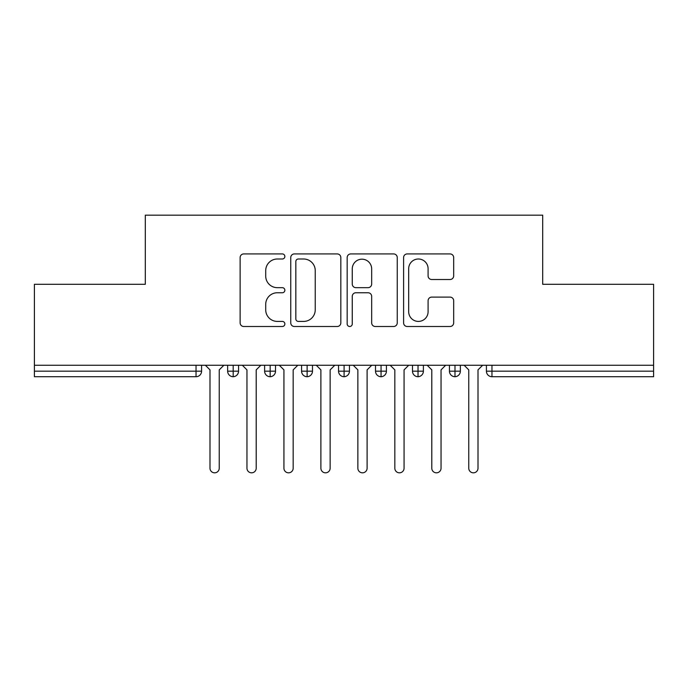 <?xml version="1.0" encoding="UTF-8"?>
<svg xmlns="http://www.w3.org/2000/svg" width="688" height="688" viewBox="0 0 688 688"><rect width="100%" height="100%" fill="white"/><g stroke="black" fill="none" stroke-linecap="round" stroke-linejoin="round"><path stroke-width="1.03" d="M284.858 256.469A2.537 2.537 0 0 0 282.312 253.924L243.758 253.924A3.629 3.629 0 0 0 240.129 257.553L240.129 322.87A3.629 3.629 0 0 0 243.758 326.499L282.312 326.499A2.537 2.537 0 0 0 284.858 323.962A2.537 2.537 0 0 0 282.312 321.416L277.324 321.416A11.61 11.61 0 0 1 265.714 309.806L265.714 304.363A11.61 11.61 0 0 1 277.324 292.753L282.312 292.753A2.537 2.537 0 0 0 284.858 290.216A2.537 2.537 0 0 0 282.312 287.67L277.324 287.67A11.61 11.61 0 0 1 265.714 276.06L265.714 270.616A11.61 11.61 0 0 1 277.324 259.006L282.312 259.006A2.537 2.537 0 0 0 284.858 256.469M450.047 279.509A3.629 3.629 0 0 0 453.676 275.879L453.676 257.553A3.629 3.629 0 0 0 450.047 253.924L407.227 253.924A3.629 3.629 0 0 0 403.598 257.553L403.598 322.87A3.629 3.629 0 0 0 407.227 326.499L450.047 326.499A3.629 3.629 0 0 0 453.676 322.87L453.676 300.733A3.629 3.629 0 0 0 450.047 297.104L431.72 297.104A3.629 3.629 0 0 0 428.091 300.733L428.091 311.716A9.709 9.709 0 0 1 418.39 321.416A9.709 9.709 0 0 1 408.681 311.716L408.681 268.716A9.709 9.709 0 0 1 418.39 259.006A9.709 9.709 0 0 1 428.091 268.716L428.091 275.879A3.629 3.629 0 0 0 431.72 279.509L450.047 279.509M34.4 365.259L653.6 365.259L653.6 284.299L542.694 284.299L542.694 215.172L145.306 215.172L145.306 284.299L34.4 284.299L34.4 371.167L196.037 371.167L196.037 365.259M340.827 257.553A3.629 3.629 0 0 0 337.197 253.924L294.378 253.924A3.629 3.629 0 0 0 290.749 257.553L290.749 322.87A3.629 3.629 0 0 0 294.378 326.499L337.197 326.499A3.629 3.629 0 0 0 340.827 322.87L340.827 257.553M350.803 253.924L393.622 253.924A3.629 3.629 0 0 1 397.251 257.553L397.251 322.87A3.629 3.629 0 0 1 393.622 326.499L375.295 326.499A3.629 3.629 0 0 1 371.666 322.87L371.666 296.382A3.629 3.629 0 0 0 368.037 292.753L355.885 292.753A3.629 3.629 0 0 0 352.256 296.382L352.256 323.962A2.537 2.537 0 0 1 349.719 326.499A2.537 2.537 0 0 1 347.173 323.962L347.173 257.553A3.629 3.629 0 0 1 350.803 253.924M201.584 365.259L201.584 371.167A5.547 5.547 0 0 1 196.037 376.714L34.4 376.714L34.4 371.167M653.6 365.259L653.6 376.714L491.963 376.714A5.547 5.547 0 0 1 486.416 371.167L486.416 365.259L486.416 371.167A5.547 5.547 0 0 0 491.963 376.714L491.963 371.167L653.6 371.167M233.189 376.714A5.547 5.547 0 0 1 227.642 371.167L227.642 365.259L227.642 371.167A5.547 5.547 0 0 0 233.189 376.714A5.547 5.547 0 0 0 238.555 371.176L238.555 365.259L238.555 371.167A5.547 5.547 0 0 1 233.189 376.714L233.189 371.167L238.555 371.167M233.189 365.259L233.189 371.167L227.642 371.167M196.037 376.714A5.547 5.547 0 0 0 201.584 371.167A5.547 5.547 0 0 1 196.037 376.714L196.037 371.167L201.584 371.167M270.16 365.259L270.16 371.167L264.613 371.167L264.613 365.259L264.613 371.167A5.547 5.547 0 0 0 270.16 376.714A5.547 5.547 0 0 0 275.518 371.176L275.518 365.259L275.518 371.167A5.547 5.547 0 0 1 270.16 376.714A5.547 5.547 0 0 1 264.613 371.167A5.547 5.547 0 0 0 270.16 376.714L270.16 371.167L275.518 371.167M307.123 365.259L307.123 371.167L301.576 371.167L301.576 365.259L301.576 371.167A5.547 5.547 0 0 0 307.123 376.714A5.547 5.547 0 0 0 312.49 371.176L312.49 365.259L312.49 371.167A5.547 5.547 0 0 1 307.123 376.714A5.547 5.547 0 0 1 301.576 371.167A5.547 5.547 0 0 0 307.123 376.714L307.123 371.167L312.49 371.167M344.095 365.259L344.095 376.714A5.547 5.547 0 0 1 338.548 371.167L338.548 365.259L338.548 371.167A5.547 5.547 0 0 0 344.095 376.714A5.547 5.547 0 0 0 349.452 371.176L349.452 365.259M381.057 365.259L381.057 376.714A5.547 5.547 0 0 1 375.51 371.167A5.547 5.547 0 0 0 381.057 376.714A5.547 5.547 0 0 1 375.51 371.167L375.51 365.259M386.424 365.259L386.424 371.167A5.547 5.547 0 0 1 381.057 376.714A5.547 5.547 0 0 0 386.424 371.176L375.51 371.167M418.029 365.259L418.029 371.167L412.482 371.167L412.482 365.259L412.482 371.167A5.547 5.547 0 0 0 418.029 376.714A5.547 5.547 0 0 0 423.387 371.176L423.387 365.259L423.387 371.167A5.547 5.547 0 0 1 418.029 376.714A5.547 5.547 0 0 1 412.482 371.167A5.547 5.547 0 0 0 418.029 376.714L418.029 371.167L423.387 371.167M454.992 376.714A5.547 5.547 0 0 1 449.445 371.167L449.445 365.259L449.445 371.167A5.547 5.547 0 0 0 454.992 376.714A5.547 5.547 0 0 0 460.358 371.176L460.358 365.259L460.358 371.167A5.547 5.547 0 0 1 454.992 376.714L454.992 371.167L460.358 371.167M454.992 365.259L454.992 371.167L449.445 371.167M298.368 259.006A2.537 2.537 0 0 0 295.831 261.543L295.831 318.879A2.537 2.537 0 0 0 298.368 321.416L303.632 321.416A11.61 11.61 0 0 0 315.242 309.806L315.242 270.616A11.61 11.61 0 0 0 303.632 259.006L298.368 259.006M371.666 268.896A9.709 9.709 0 0 0 361.965 259.187A9.709 9.709 0 0 0 352.256 268.896L352.256 284.041A3.629 3.629 0 0 0 355.885 287.67L368.037 287.67A3.629 3.629 0 0 0 371.666 284.041L371.666 268.896M209.995 468.21L209.995 369.877L209.995 468.21A4.618 4.618 0 0 0 214.613 472.828A4.618 4.618 0 0 0 219.24 468.21L219.24 369.877L219.24 468.21M223.858 365.259L219.24 369.877M209.995 369.877L205.377 365.259M246.958 468.21L246.958 369.877L246.958 468.21A4.618 4.618 0 0 0 251.584 472.828A4.618 4.618 0 0 0 256.203 468.21L256.203 369.877L256.203 468.21M283.929 468.21L283.929 369.877L283.929 468.21A4.618 4.618 0 0 0 288.547 472.828A4.618 4.618 0 0 0 293.174 468.21L293.174 369.877L293.174 468.21M320.892 468.21L320.892 369.877L320.892 468.21A4.618 4.618 0 0 0 325.519 472.828A4.618 4.618 0 0 0 330.137 468.21L330.137 369.877L330.137 468.21M357.863 468.21L357.863 369.877L357.863 468.21A4.618 4.618 0 0 0 362.481 472.828A4.618 4.618 0 0 0 367.108 468.21L367.108 369.877L367.108 468.21M260.821 365.259L256.203 369.877M246.958 369.877L242.339 365.259M297.792 365.259L293.174 369.877M283.929 369.877L279.311 365.259M334.755 365.259L330.137 369.877M320.892 369.877L316.274 365.259M371.726 365.259L367.108 369.877M357.863 369.877L353.245 365.259M394.826 468.21L394.826 369.877L394.826 468.21A4.618 4.618 0 0 0 399.453 472.828A4.618 4.618 0 0 0 404.071 468.21L404.071 369.877L404.071 468.21M408.689 365.259L404.071 369.877M394.826 369.877L390.208 365.259M431.797 468.21L431.797 369.877L431.797 468.21A4.618 4.618 0 0 0 436.416 472.828A4.618 4.618 0 0 0 441.042 468.21L441.042 369.877L441.042 468.21M445.661 365.259L441.042 369.877M431.797 369.877L427.179 365.259M468.76 468.21L468.76 369.877L468.76 468.21A4.618 4.618 0 0 0 473.387 472.828A4.618 4.618 0 0 0 478.005 468.21L478.005 369.877L478.005 468.21M482.623 365.259L478.005 369.877M468.76 369.877L464.142 365.259M491.963 365.259L491.963 371.167L486.416 371.167A5.547 5.547 0 0 0 491.963 376.714M338.548 371.167A5.547 5.547 0 0 0 344.095 376.714A5.547 5.547 0 0 0 349.452 371.176L338.548 371.167"/></g></svg>
